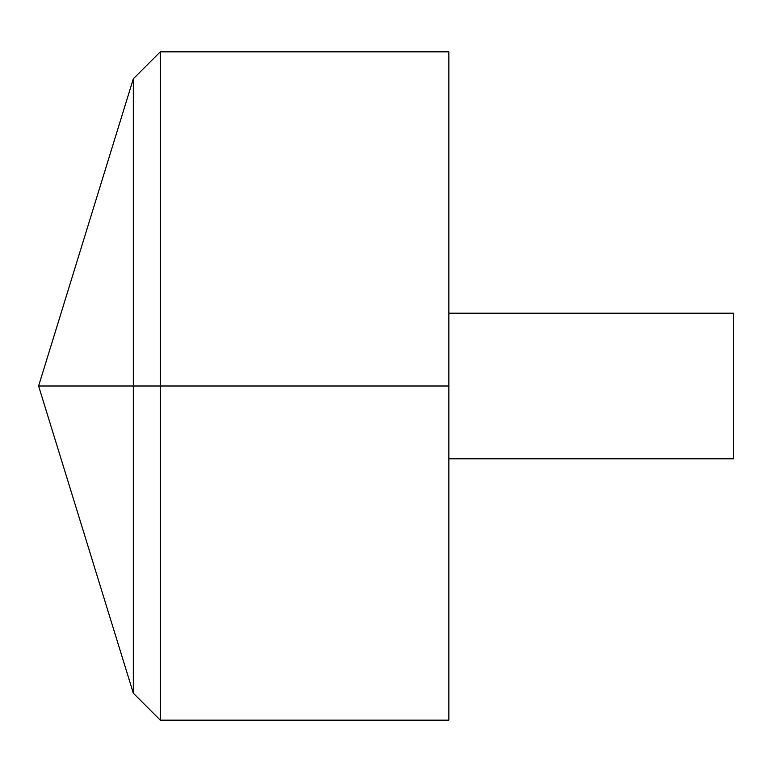 <?xml version="1.0" encoding="UTF-8"?>
<svg xmlns="http://www.w3.org/2000/svg" width="772" height="772" viewBox="0 0 772 772"><rect width="100%" height="100%" fill="white"/><g stroke="black" fill="none" stroke-linecap="round" stroke-linejoin="round"><path stroke-width="0.58" stroke-dasharray="3.86 2.9" d="M448.86 720.17L448.86 51.83M160.306 720.17L160.306 51.83M448.86 386L448.86 313.21L448.86 458.79L448.86 386L133.324 386M733.4 458.79L733.4 313.21"/><path stroke-width="1.16" d="M448.86 51.83L448.86 720.17L160.306 720.17L160.306 51.83L448.86 51.83M160.306 720.17L133.324 693.188L38.6 386L133.324 78.812L133.324 693.188L133.324 78.812L160.306 51.83M448.86 313.21L733.4 313.21L733.4 458.79L448.86 458.79M448.86 386L38.6 386L448.86 386"/></g></svg>
